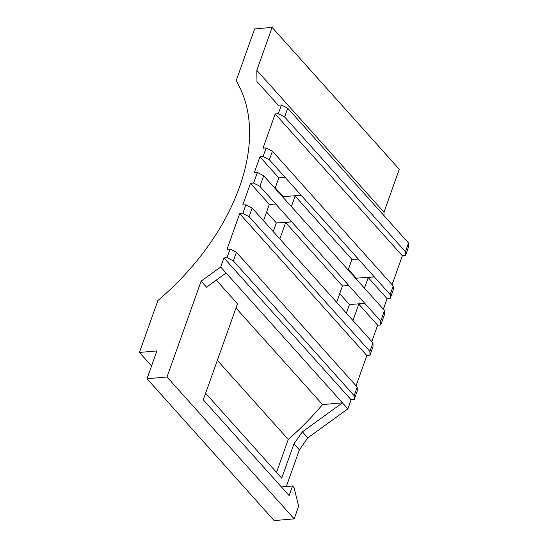 <?xml version="1.0" encoding="UTF-8"?>
<svg xmlns="http://www.w3.org/2000/svg" width="548" height="548" viewBox="0 0 548 548"><rect width="100%" height="100%" fill="white"/><g stroke="black" fill="none" stroke-linecap="round" stroke-linejoin="round"><path stroke-width="0.82" d="M151.549 365.982L139.418 352.446L156.913 350.925L147.008 378.723L167.003 376.983L294.166 518.86L298.66 506.222L294.071 487.672L292.543 485.973L289.125 495.577L203.294 399.814L237.49 303.77L216.296 280.117M167.003 376.983L201.123 281.158L206.528 287.186L226.098 273.02L342.452 402.842L322.532 404.575L235.983 308.01M286.309 486.521L299.366 449.86L307.805 437.852L347.857 408.87L351.097 399.766L223.933 257.896L220.693 266.992L226.098 273.02M205.623 393.265L281.727 478.171L293.961 443.825L299.366 449.86M275.048 188.389L278.802 177.84L259.937 156.797L254.265 172.716L257.389 172.442L263.691 175.723L259.91 186.334L253.608 183.059L257.389 172.442M380.771 324.937L380.716 321.114L384.497 310.497L384.552 314.319L380.771 324.937L377.647 325.204L358.782 304.161L352.953 320.518M377.647 325.204L371.825 341.568M263.526 220.741L269.349 204.383L250.484 183.333L242.743 205.068L245.867 204.794L252.169 208.076L249.114 216.666L242.812 213.391L245.867 204.794M380.716 321.114L348.925 285.645L342.466 285.96L285.666 222.584L279.836 238.942M358.782 304.161L364.817 303.38L349.46 304.537L339.719 293.673M348.925 285.645L259.91 186.334M250.484 183.333L253.608 183.059M275.808 204.068L269.349 204.383M384.497 310.497L263.691 175.723M372.976 342.849L373.03 346.672L369.969 355.262L369.914 351.446L372.976 342.849L252.169 208.076M348.165 269.965L351.919 259.423L295.112 196.04L301.153 195.266L269.363 159.797L263.061 156.523L266.123 147.926L262.992 148.2L275.199 113.929L278.322 113.655L281.419 104.963L278.295 105.23L256.978 81.597L256.82 70.343L272.109 27.4L254.621 28.928L236.147 80.809A198.102 126.54 -41.9 0 1 157.893 300.564L139.418 352.446M259.937 156.797L263.061 156.523M285.255 177.531L278.802 177.84M390.224 298.393L390.162 294.577L393.224 285.981L393.279 289.803L390.224 298.393L387.1 298.667L368.229 277.617L364.475 288.166M387.1 298.667L383.34 309.216M390.162 294.577L358.371 259.108L351.919 259.423M368.229 277.617L374.27 276.843L356.255 278.199L348.37 269.397M293.961 443.825L302.4 431.824L342.452 402.842L347.857 408.87M295.112 196.04L291.358 206.589M369.969 355.262L366.845 355.536L239.681 213.665L226.995 249.299L230.119 249.032L236.421 252.306L233.359 260.896L227.057 257.622L230.119 249.032M366.845 355.536L356.07 385.799M405.486 255.526L405.431 251.71L408.527 243.017L408.582 246.833L405.486 255.526L402.362 255.8L392.073 284.7M402.362 255.8L275.199 113.929M322.532 404.575A210.48 134.445 138.1 0 1 288.262 439.428L217.357 360.317M288.262 439.428L276.528 472.376M346.357 313.155L349.46 304.537M283.021 197.287L283.138 196.622L275.247 187.82M273.24 231.578L276.336 222.961L266.602 212.097M356.138 278.864L356.255 278.199M384.032 215.686L383.984 212.213L399.273 169.277L272.109 27.4M336.643 302.318L342.466 285.96M354.22 399.499L354.166 395.677L357.228 387.087L357.282 390.902L354.22 399.499L351.097 399.766M201.123 281.158L220.693 266.992M223.933 257.896L227.057 257.622M239.681 213.665L242.812 213.391M383.984 212.213L256.82 70.343M302.4 431.824L307.805 437.852M408.527 243.017L287.721 108.237L284.624 116.93L278.322 113.655M281.419 104.963L287.721 108.237M285.666 222.584L291.7 221.803L276.336 222.961M369.914 351.446L249.114 216.666M405.431 251.71L284.624 116.93M358.371 259.108L301.153 195.266L283.138 196.622M393.224 285.981L272.425 151.2L269.363 159.797M266.123 147.926L272.425 151.2M354.166 395.677L233.359 260.896M357.228 387.087L236.421 252.306M294.166 518.86L274.171 520.6L147.008 378.723M292.543 485.973L281.391 486.946"/></g></svg>
